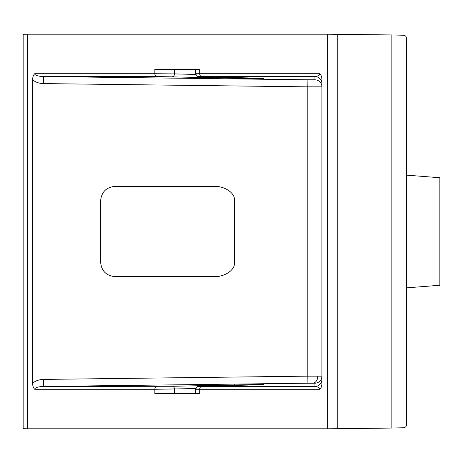 <?xml version="1.0" encoding="UTF-8"?>
<svg xmlns="http://www.w3.org/2000/svg" width="463" height="463" viewBox="0 0 463 463"><rect width="100%" height="100%" fill="white"/><g stroke="black" fill="none" stroke-linecap="round" stroke-linejoin="round"><path stroke-width="0.69" d="M27.276 34.204L23.15 34.279L23.15 428.721L27.276 428.796L27.276 34.204L327.266 34.204L391.848 34.951L391.848 428.049L337.232 428.721L337.232 34.279M406.468 287.87L439.85 285.26L439.85 177.74L406.468 175.13L406.468 424.901C406.288 426.591 405.362 427.54 403.684 427.754L391.848 428.049M327.266 34.204L327.266 428.796L337.232 428.721M327.266 428.796L27.276 428.796M34.702 73.721C33.353 75.029 32.67 77.043 32.636 79.758L32.636 383.242C32.67 385.963 33.359 387.971 34.702 389.279L154.85 389.279L154.85 393.562L199.692 393.562L199.692 389.279L319.846 389.279C321.189 387.971 321.878 385.957 321.912 383.242L321.912 79.758C321.878 77.037 321.189 75.023 319.846 73.721L199.692 73.721L199.692 69.438L154.85 69.438L154.85 73.721L34.702 73.721C34.933 75.353 37.873 76.291 43.51 76.54L43.424 83.583L307.82 86.847L307.82 376.153L43.424 379.417L43.51 386.46C37.868 386.709 34.933 387.653 34.702 389.279M391.848 34.951L403.684 35.246C405.362 35.46 406.288 36.409 406.468 38.099L406.468 175.13M234.388 199.97C235.25 193.135 224.347 185.825 214.149 186.404L114.749 186.404C106.253 187.301 101.553 192.006 100.656 200.514L100.656 262.486C101.553 270.994 106.253 275.699 114.749 276.596L214.149 276.596C224.347 277.175 235.25 269.865 234.388 263.03L234.388 199.97M195.641 74.416L174.429 73.912L174.429 69.438L195.565 69.438L195.565 73.779C198.824 78.976 196.885 75.596 201.341 76.725A2.819 2.06 91.5 0 1 201.307 76.725M235.858 77.61A2.819 1.921 91.4 0 1 234.666 78.212L258.95 78.507C265.513 78.49 265.652 78.392 259.373 78.212L201.376 76.725C197.331 76.615 197.423 76.551 201.654 76.54L314.95 76.54C318.081 76.291 319.713 75.347 319.846 73.721M314.95 79.798A7.043 7.043 0 0 1 321.912 86.847L307.82 86.847L307.907 79.798L314.95 79.798L314.95 76.54A7.043 7.043 180 0 1 321.912 83.583M319.846 389.279C319.713 387.647 318.081 386.709 314.95 386.46A7.043 7.043 180 0 0 321.912 379.417M172.473 386.275L258.95 384.493C265.461 384.545 265.6 384.643 259.373 384.788L201.376 386.275C197.331 386.385 197.423 386.449 201.654 386.46L314.95 386.46L314.95 383.202A7.043 7.043 180 0 0 321.912 376.159L307.82 376.153L307.907 383.202L43.51 386.46L172.473 386.275A2.819 1.921 88.6 0 1 174.429 389.088L174.429 393.562L195.565 393.562L195.565 389.221C198.824 384.024 196.885 387.404 201.341 386.275A2.819 2.06 -91.5 0 0 201.307 386.275M234.666 78.212L156.812 76.54L43.51 76.54L307.907 79.798M32.636 79.758C35.419 82.171 39.014 83.444 43.424 83.583M43.424 379.417C39.014 379.556 35.419 380.829 32.636 383.242M172.473 76.725A2.819 1.921 -88.6 0 0 174.429 73.912L154.85 73.721A2.819 1.991 90 0 0 156.812 76.54M201.654 76.54A2.819 1.991 -90 0 1 199.692 73.721C194.356 73.733 194.24 73.796 199.35 73.912M199.35 389.088C194.24 389.204 194.356 389.267 199.692 389.279A2.819 1.991 -90 0 1 201.654 386.46M156.812 386.46A2.819 1.991 90 0 0 154.85 389.279L195.641 388.584M314.95 383.202L307.907 383.202M317.78 376.118A7.043 4.983 -90 0 1 312.89 383.161M258.95 78.507A2.819 1.991 -90 0 1 258.053 78.178M201.376 76.725A2.819 2.06 91.5 0 1 201.341 76.725L263.58 78.357M201.376 386.275A2.819 2.06 -91.5 0 0 201.341 386.275L259.338 384.788A2.819 2.06 -91.5 0 0 259.297 384.794M259.373 384.788A2.819 2.06 -91.5 0 0 259.338 384.788L263.58 384.643M234.666 384.788A2.819 1.921 88.6 0 1 235.858 385.39"/></g></svg>
